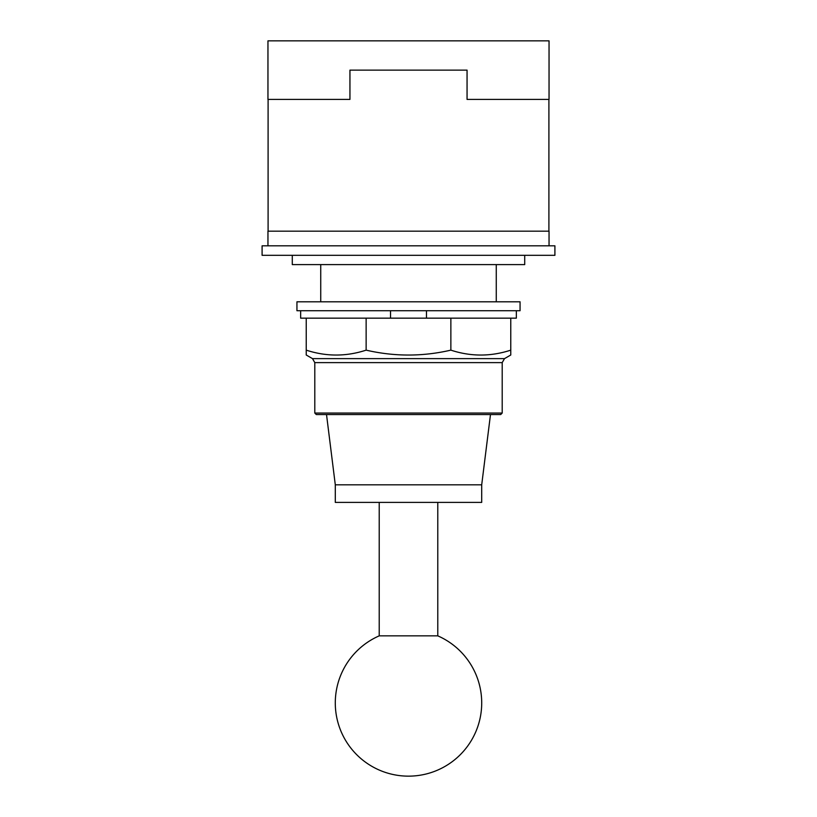 <?xml version="1.0" encoding="UTF-8"?>
<svg xmlns="http://www.w3.org/2000/svg" width="817" height="817" viewBox="0 0 817 817"><rect width="100%" height="100%" fill="white"/><g stroke="black" fill="none" stroke-linecap="round" stroke-linejoin="round"><path stroke-width="1.23" d="M408.5 776.15A73.203 73.203 0 0 1 379.221 635.851L437.779 635.851A73.203 73.203 0 0 1 408.5 776.15M437.779 635.851L437.779 502.394M379.221 502.394L379.221 635.851M335.297 502.394L481.703 502.394L481.703 484.818L335.297 484.818L335.297 502.394M490.486 414.546L481.703 484.818M335.297 484.818L326.514 414.546M314.8 413.055L316.291 414.546L500.709 414.546L502.2 413.055L502.2 362.615L504.508 358.622L510.768 355.007L510.768 350.146C490.792 356.672 470.827 356.672 450.861 350.146C422.624 356.672 394.376 356.672 366.139 350.146C346.173 356.672 326.208 356.672 306.232 350.146L306.232 355.007L312.492 358.622L314.8 362.615L314.8 413.055L502.2 413.055M426.474 310.715L426.474 318.16L366.139 318.16L366.139 350.146M366.139 318.16L306.232 318.16L306.232 350.146M450.861 350.146L450.861 318.16L510.768 318.16L510.768 350.146M450.861 318.16L426.474 318.16M300.656 310.715L300.656 318.16L306.232 318.16M510.768 318.16L516.344 318.16L516.344 310.715M390.526 318.16L390.526 310.715M296.939 310.715L520.061 310.715L520.061 301.8L296.939 301.8L296.939 310.715M549.044 40.85L267.956 40.85L267.956 99.408L349.942 99.408L349.942 70.129L467.058 70.129L467.058 99.408L549.044 99.408L549.044 40.85M268.099 99.408L268.099 231.18M548.901 231.18L548.901 99.408M549.044 245.815L549.044 231.18L267.956 231.18L267.956 245.815M554.906 245.815L262.094 245.815L262.094 255.312L554.906 255.312L554.906 245.815M292.292 255.312L292.292 264.606L524.708 264.606L524.708 255.312M496.266 301.8L496.266 264.606M320.734 264.606L320.734 301.8M314.8 362.615L502.2 362.615M504.508 358.622L312.492 358.622"/></g></svg>
